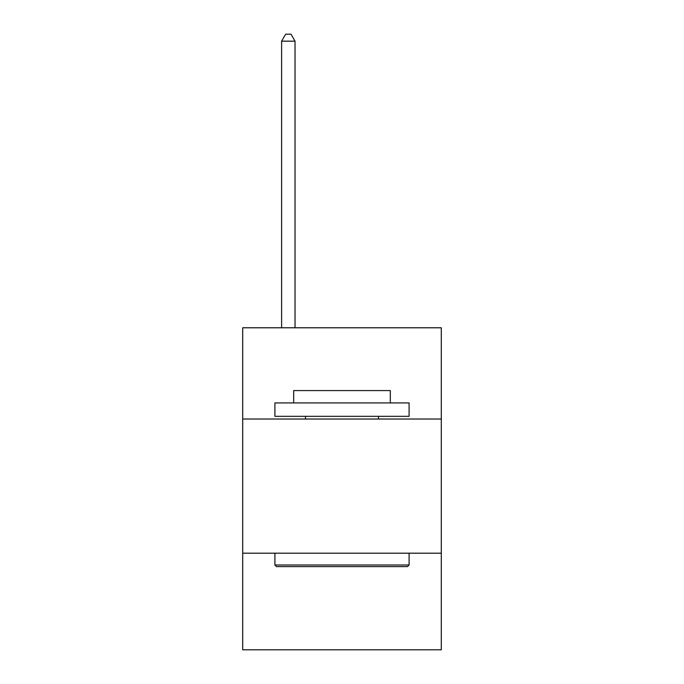 <?xml version="1.0" encoding="UTF-8"?>
<svg xmlns="http://www.w3.org/2000/svg" width="684" height="684" viewBox="0 0 684 684"><rect width="100%" height="100%" fill="white"/><g stroke="black" fill="none" stroke-linecap="round" stroke-linejoin="round"><path stroke-width="1.03" d="M441.291 419.018L441.291 327.781L242.709 327.781L242.709 419.018L441.291 419.018L441.291 649.8L242.709 649.8L242.709 419.018M441.291 553.194L242.709 553.194M276.524 566.609L274.908 565.001L409.092 565.001L407.476 566.609L276.524 566.609M409.092 402.919L409.092 416.334L274.908 416.334L274.908 402.919L409.092 402.919M293.692 402.919L293.692 390.573L390.308 390.573L390.308 402.919M409.092 553.194L409.092 565.001M274.908 553.194L274.908 565.001M378.5 416.334L378.5 419.018M305.5 416.334L305.5 419.018M295.035 327.781L295.035 41.177L281.62 41.177L281.62 327.781M281.62 41.177L285.647 34.2L291.016 34.2L295.035 41.177"/></g></svg>
